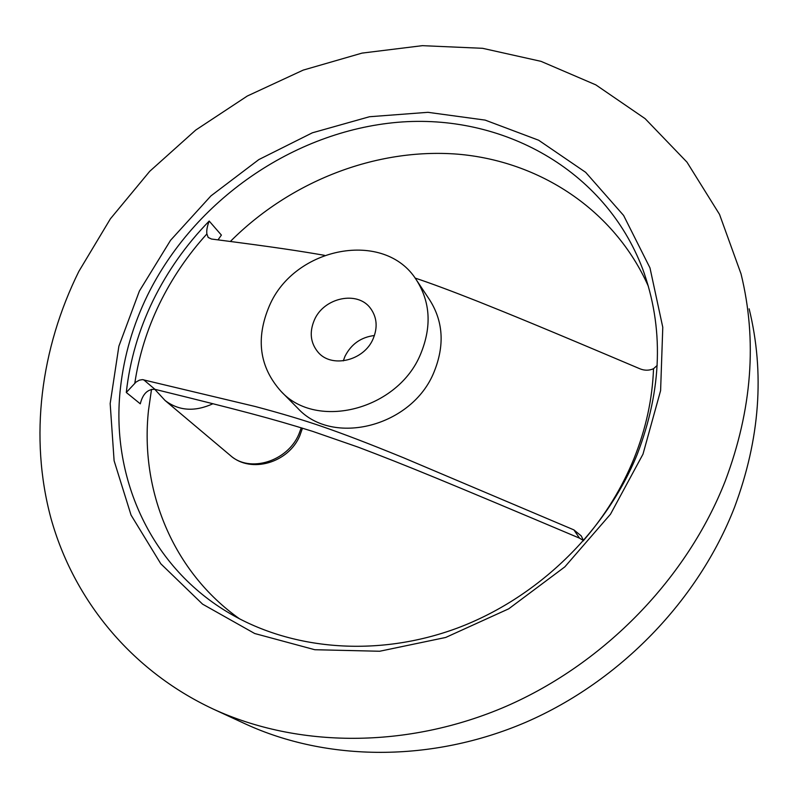 <?xml version="1.0" encoding="UTF-8"?>
<svg xmlns="http://www.w3.org/2000/svg" width="798" height="798" viewBox="0 0 798 798"><rect width="100%" height="100%" fill="white"/><g stroke="black" fill="none" stroke-linecap="round" stroke-linejoin="round"><path stroke-width="1.2" d="M343.29 360.876L344.955 356.377C351.18 344.128 361.005 337.175 374.422 335.509M373.165 338.721C364.097 360.886 331.35 368.606 317.913 352.028C310.452 342.821 309.255 332.177 314.322 320.108C323.779 297.445 357.833 290.273 370.671 308.547C376.975 317.414 377.813 327.479 373.165 338.721M154.942 389.324C147.65 389.045 142.772 393.883 140.288 403.828L126.293 392.476L136.059 382.052L139.341 380.177L142.443 379.619L255.26 406.511C281.654 413.524 304.317 420.327 323.26 426.92C344.157 434.192 366.122 442.511 403.379 457.703L573.892 529.892L581.243 535.917L583.478 540.535L579.518 538.151C442.79 480.396 406.88 465.623 358.222 447.169L312.636 431.359C270.971 418.342 240.537 410.411 154.942 389.324L143.65 379.768M239.749 618.969C172.587 571.548 139.929 490.112 148.478 410.471L151.51 389.354M78.842 271.41L110.403 218.802L149.725 171.311L195.759 130.044L247.33 96.009L303.21 70.104L362.043 53.107L422.361 45.666L482.581 48.309L541.014 61.346L595.827 84.867L645.123 118.653L686.978 162.154L719.517 214.373L741.033 273.874C757.352 340.457 752.105 409.444 725.312 480.845C687.278 577.971 604.924 663.238 506.161 706.32C407.199 749.053 297.774 748.025 213.096 709.003C130.653 670.43 73.506 599.198 50.982 518.391C29.047 437.194 40.648 348.536 78.842 271.41M749.142 308.826C764.833 372.925 759.955 439.09 734.509 507.329C698.41 600.146 620.156 681.273 526.022 722.17C431.698 762.698 327.01 761.521 245.465 723.966L213.096 709.003M120.478 387.748C124.059 355.778 133.047 324.995 147.45 295.4C194.084 200.488 293.335 131.331 397.683 122.293C501.733 113.396 604.734 169.076 642.649 268.926C664.016 327.389 662.21 389.185 637.233 454.311C605.782 531.797 537.293 598.171 457.154 628.156C376.865 657.871 290.103 650.131 226.822 611.657C148.877 564.565 110.373 475.119 120.478 387.748M642.989 454.172L610.5 514.201L564.834 566.869L508.725 608.814L445.683 637.462L379.688 651.248L314.781 649.722L254.692 633.512L202.562 604.136L160.807 563.787L131.042 515.069L114.104 460.735L110.174 403.569L118.882 346.192L139.401 291.031L170.563 240.288L210.921 195.909L258.821 159.59L312.367 132.807L369.484 116.737L427.898 112.319L485.144 120.099L538.64 140.229L585.672 172.338L623.607 215.45L649.981 267.899L662.779 327.3L660.604 390.581L642.989 454.172M417.005 280.856L429.524 299.699C443.299 321.315 444.805 345.414 434.042 372.008C412.257 426.591 332.776 446.81 297.784 408.277L297.215 407.698M657.193 365.424L653.522 368.726C649.113 370.661 644.575 370.681 639.906 368.786C540.376 326.582 508.855 313.794 477.693 301.345C450.9 290.771 430.032 283.011 415.09 278.063M324.517 255.33C300.906 251.25 277.185 247.45 211.47 239.031L208.178 237.435L206.882 233.934C206.403 230.632 207.171 226.343 209.186 221.056L221.395 235.091L218.014 239.869M269.375 305.883C294.432 246.672 384.706 229.285 416.337 279.849C430.381 301.883 431.848 326.532 420.736 353.773C398.232 409.713 316.686 430.671 281.036 391.359C259.38 367.1 255.49 338.601 269.375 305.883M653.522 368.726C652.425 398.91 645.931 428.825 634.031 458.481C621.971 488.107 605.123 515.458 583.478 540.535L583.557 540.815M212.966 403.738C194.762 412.007 178.802 410.93 165.066 400.486L154.722 389.274M230.363 241.465C290.173 181.455 375.539 147.77 457.533 154.154C539.258 160.977 614.241 209.555 648.375 286.332M134.812 383.15C138.912 355.748 147.121 329.325 159.45 303.868C171.839 278.462 187.65 255.151 206.882 233.934M126.293 392.476C129.805 360.706 138.702 330.113 152.977 300.696C167.351 271.35 186.084 244.796 209.186 221.056M301.265 427.808L298.851 434.272C287.41 461.523 249.734 473.084 230.512 455.618L165.066 400.486M579.518 538.151L573.892 529.892M302.472 428.177L299.779 435.798C288.627 462.611 251.2 473.972 230.512 455.618M644.614 274.392L642.649 268.926M297.784 408.277L281.036 391.359"/></g></svg>
